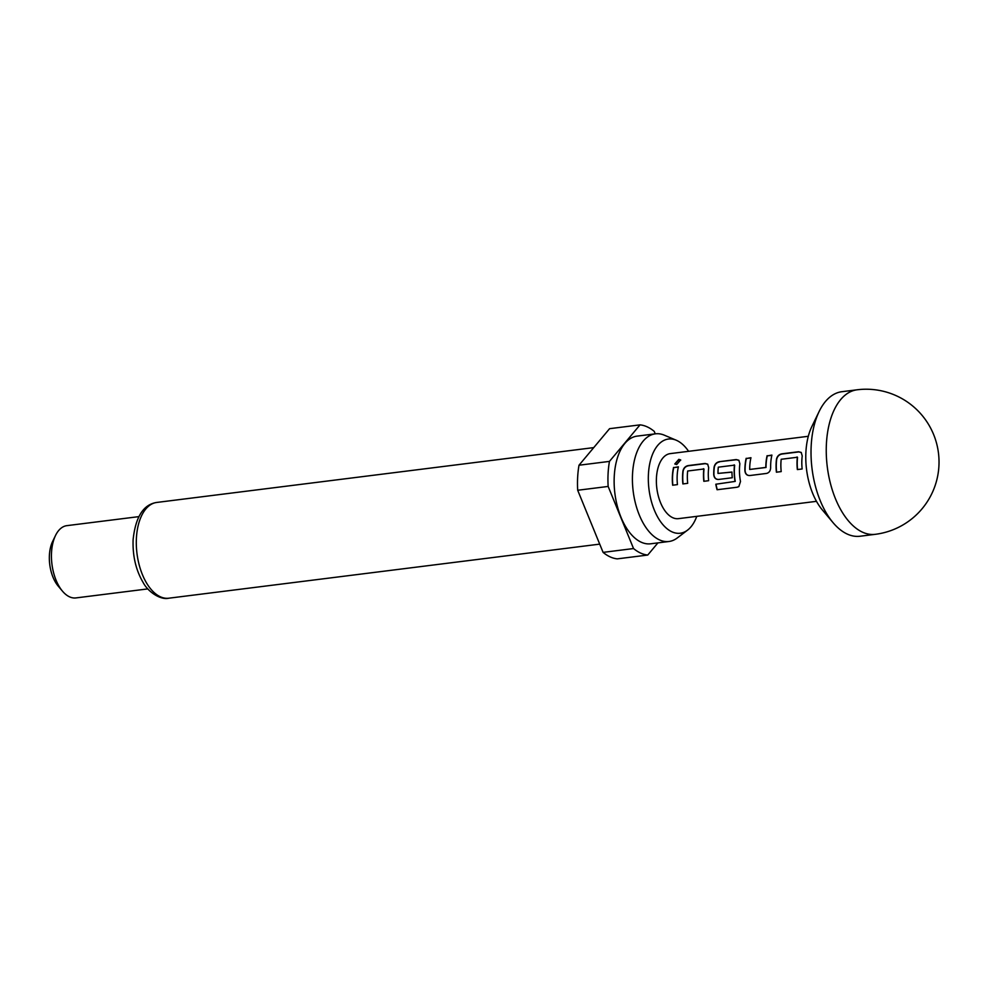 <?xml version="1.0" encoding="UTF-8"?>
<svg xmlns="http://www.w3.org/2000/svg" width="988" height="988" viewBox="0 0 988 988"><rect width="100%" height="100%" fill="white"/><g stroke="black" fill="none" stroke-linecap="round" stroke-linejoin="round"><path stroke-width="1.48" d="M680.744 460.087L678.954 459.618L674.89 464.064M676.669 464.558L680.67 459.939L678.805 459.346L674.804 463.94L676.669 464.558M833.094 522.701L822.337 509.919A54.624 29.405 -97.2 0 1 805.899 452.245A54.624 29.405 -97.2 0 1 811.864 426.52L819.138 411.49A72.828 39.199 82.8 0 0 811.185 445.798A72.828 39.199 82.8 0 0 833.094 522.701A72.828 39.199 82.8 0 0 860.029 536.237L875.257 534.323A72.828 39.199 -97.2 0 1 862.512 532.174A72.828 39.199 -97.2 0 1 826.413 443.884A72.828 39.199 -97.2 0 1 857.115 389.791L841.887 391.705A72.828 39.199 82.8 0 0 819.138 411.49M688.599 451.318A47.473 25.552 82.8 0 0 676.249 440.228A47.473 25.552 82.8 0 0 648.424 474.289A47.473 25.552 82.8 0 0 660.379 521.392A47.473 25.552 82.8 0 0 687.537 530.148A47.473 25.552 82.8 0 0 696.762 516.354M676.249 440.228L664.344 435.189A54.254 29.208 82.8 0 0 655.402 433.831A54.254 29.208 82.8 0 0 632.53 474.117A54.254 29.208 82.8 0 0 668.913 541.498A54.254 29.208 82.8 0 0 677.237 537.978L687.537 530.148M655.402 433.831L637.137 436.116A54.254 29.208 82.8 0 0 614.252 476.414A54.254 29.208 82.8 0 0 650.647 543.795L668.913 541.498M138.802 516.638L66.863 525.653A36.42 19.599 82.8 0 0 55.489 535.545A36.42 19.599 82.8 0 0 51.512 552.7A36.42 19.599 82.8 0 0 62.466 591.157A36.42 19.599 82.8 0 0 75.928 597.925L147.867 588.897M55.489 535.545L52.586 541.56A29.134 15.684 82.8 0 0 49.4 555.281A29.134 15.684 82.8 0 0 58.156 586.045L62.466 591.157M655.242 433.843L654.229 431.361A65.554 35.284 82.8 0 0 640.026 424.865L609.571 428.681L579.005 465.225A65.554 35.284 82.8 0 0 577.647 477.414A65.554 35.284 82.8 0 0 577.696 490.258L603.088 552.378A65.554 35.284 82.8 0 0 617.29 558.862L647.745 555.046A65.554 35.284 82.8 0 1 633.543 548.55L608.151 486.442L577.696 490.258M579.005 465.225L609.46 461.396A65.554 35.284 82.8 0 0 608.089 473.598A65.554 35.284 82.8 0 0 608.151 486.442M776.482 459.173A32.777 17.636 -97.2 0 0 776.148 462.927A32.777 17.636 -97.2 0 0 776.407 472.202L781.212 471.597A32.777 17.636 -97.2 0 1 780.94 462.335A32.777 17.636 -97.2 0 1 781.187 459.284L797.341 457.259A32.777 17.636 -97.2 0 0 797.094 460.309A32.777 17.636 -97.2 0 0 797.353 469.572L802.145 468.967A32.777 17.636 -97.2 0 1 801.885 459.704A32.777 17.636 -97.2 0 1 802.219 455.95L801.219 452.43L798.588 451.738L781.804 453.838C778.964 454.418 777.186 456.197 776.482 459.173L776.679 459.309A32.406 17.451 -97.2 0 0 776.605 472.178M746.162 458.309A32.777 17.636 -97.2 0 0 744.977 466.842A32.777 17.636 -97.2 0 0 744.903 470.794C745.298 474.005 746.903 475.586 749.707 475.549L766.503 473.437C769.146 472.77 770.529 470.819 770.64 467.571A32.777 17.636 -97.2 0 1 770.714 463.619A32.777 17.636 -97.2 0 1 771.9 455.085L767.281 455.876A32.406 17.451 -97.2 0 0 766.033 467.472L749.694 469.448A32.777 17.636 -97.2 0 1 749.769 466.237A32.777 17.636 -97.2 0 1 750.954 457.716L746.348 458.494A32.406 17.451 -97.2 0 0 745.1 470.844C745.495 474.018 747.101 475.574 749.904 475.537M740.494 481.514A32.777 17.636 -97.2 0 1 739.53 467.522A32.777 17.636 -97.2 0 1 739.864 463.767L738.863 460.26L736.245 459.556L719.462 461.668C716.609 462.236 714.83 464.014 714.126 467.003A32.777 17.636 -97.2 0 0 713.793 470.757A32.777 17.636 -97.2 0 0 713.731 474.709C714.126 477.92 715.732 479.501 718.535 479.464L732.281 477.735A32.777 17.636 -97.2 0 1 731.947 472.042L717.992 473.425A32.777 17.636 -97.2 0 1 718.066 470.226A32.777 17.636 -97.2 0 1 718.313 467.176L734.467 465.15A32.777 17.636 -97.2 0 0 734.22 468.189A32.777 17.636 -97.2 0 0 735.035 481.428L715.806 484.231A32.777 17.636 -97.2 0 0 717.078 489.739L737.221 487.22L738.826 486.615L740.494 481.514M731.947 472.128L717.992 473.425M682.955 470.906A32.777 17.636 -97.2 0 0 682.622 474.672A32.777 17.636 -97.2 0 0 682.881 483.935L687.685 483.33A32.777 17.636 -97.2 0 1 687.413 474.067A32.777 17.636 -97.2 0 1 687.66 471.017L703.814 468.991A32.777 17.636 -97.2 0 0 703.567 472.042A32.777 17.636 -97.2 0 0 703.827 481.304L708.631 480.699A32.777 17.636 -97.2 0 1 708.359 471.437A32.777 17.636 -97.2 0 1 708.692 467.682L707.692 464.175L705.074 463.471L688.278 465.57C685.437 466.151 683.659 467.929 682.955 470.906L683.153 471.041A32.406 17.451 -97.2 0 0 683.079 483.91M673.581 467.423A32.777 17.636 -97.2 0 0 672.396 475.957A32.777 17.636 -97.2 0 0 672.655 485.219L677.447 484.614A32.777 17.636 -97.2 0 1 677.188 475.351A32.777 17.636 -97.2 0 1 678.373 466.818L673.767 467.608A32.406 17.451 -97.2 0 0 672.853 485.194M816.471 501.336L678.423 518.651A32.777 17.636 -97.2 0 1 656.44 477.957A32.777 17.636 -97.2 0 1 670.259 453.616L808.308 436.288M749.694 469.448L765.836 467.423A32.777 17.636 -97.2 0 1 765.91 464.212A32.777 17.636 -97.2 0 1 767.096 455.69M797.057 456.938L797.538 457.382A32.406 17.451 -97.2 0 0 797.551 469.547M734.183 464.829L734.664 465.274A32.406 17.451 -97.2 0 0 735.233 481.378L735.035 481.428M703.53 468.683L704.012 469.115A32.406 17.451 -97.2 0 0 704.024 481.28M603.088 552.378L633.543 548.55M657.922 542.881L647.745 555.046M609.46 461.396L640.026 424.865M678.324 467.04L673.767 467.608M688.278 465.57L688.463 465.756C685.623 466.336 683.857 468.09 683.153 471.041M707.791 464.261L705.259 463.656L688.463 465.756M737.221 487.22L717.078 489.739M737.394 487.096L738.9 486.565M738.962 460.359L736.431 459.741L719.462 461.668M719.647 461.853C716.794 462.421 715.028 464.187 714.324 467.126L714.126 467.003M714.324 467.126A32.406 17.451 -97.2 0 0 713.929 474.759L713.731 474.709M713.929 474.759C714.324 477.92 715.93 479.489 718.733 479.452M717.251 489.616A32.406 17.451 -97.2 0 1 716.004 484.206M771.85 455.295L767.281 455.876M750.905 457.926L746.348 458.494M781.804 453.838L781.99 454.023C779.149 454.604 777.371 456.357 776.679 459.309M801.317 452.529L798.786 451.924L781.99 454.023M168.763 598.209C160.698 600.259 148.052 591.96 143.161 582.537C135.887 570.175 132.54 555.898 133.108 539.72C135.541 516.872 143.421 504.448 156.746 502.447A48.251 25.972 82.8 0 0 136.406 538.287A48.251 25.972 82.8 0 0 168.763 598.209L599.716 544.129M875.257 534.323A72.828 72.828 0 0 0 896.462 395.818A72.828 72.828 0 0 0 857.115 389.791M156.746 502.447L593.739 447.613"/></g></svg>
